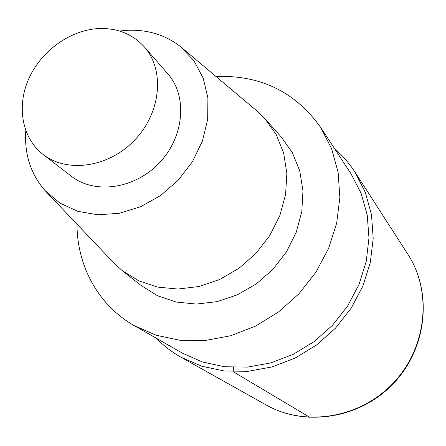 <?xml version="1.0" encoding="UTF-8"?>
<svg xmlns="http://www.w3.org/2000/svg" width="446" height="446" viewBox="0 0 446 446"><rect width="100%" height="100%" fill="white"/><g stroke="black" fill="none" stroke-linecap="round" stroke-linejoin="round"><path stroke-width="0.67" d="M215.992 76.5L217.191 76.439C261.022 75.196 295.52 92.194 320.68 127.439L331.607 148.68L338.118 172.295L339.858 197.439L336.663 223.162L328.574 248.467L315.846 272.328L298.959 293.78L278.577 311.944L255.536 326.11L230.772 335.732L205.288 340.493L180.089 340.292L156.117 335.236L134.246 325.63C98.209 305.226 76.974 265.704 77.002 224.187M350.996 173.728L361.115 193.302L367.214 214.966L368.97 237.935L366.244 261.362L359.058 284.336L347.657 305.939L332.454 325.307L314.051 341.664L293.184 354.369L270.689 362.944L247.474 367.097L224.433 366.746L202.439 361.985L182.286 353.081M119.561 31.025L126.274 30.367C147.024 29.246 165.143 34.693 180.63 46.718L255.552 109.816L264.907 118.642L281.136 136.866L292.308 152.571L299.723 170.801L302.962 190.782L301.803 211.599L296.228 232.288L286.46 251.856L272.93 269.345L256.294 283.901L237.356 294.839L217.046 301.652L196.329 304.072L176.192 302.048L157.55 295.748L141.198 285.552M180.63 46.718L193.899 60.701L203.186 78.072L207.903 97.964L207.68 119.322L202.456 140.969L192.46 161.669L178.227 180.223L160.571 195.549L140.512 206.777L119.221 213.3L97.919 214.81L77.777 211.309L59.881 203.086L45.124 190.687C30.718 174.135 24.268 154.138 25.768 130.689M264.907 118.642L276.191 134.541L283.645 153.034L286.856 173.327L285.585 194.506L279.826 215.574L269.802 235.527L255.971 253.378L238.984 268.269L219.683 279.48L199 286.505L177.937 289.053L157.483 287.079L138.572 280.757L122.026 270.454L112.643 261.646M97.847 28.611C116.807 27.697 132.295 33.785 144.303 46.863C164.842 69.883 161.196 112.169 135.11 139.637C109.276 167.334 67.285 173.527 43.072 154.422C21.982 138.126 16.424 106.51 28.689 78.925C40.915 51.312 69.481 30.406 97.847 28.611M144.303 46.863L167.768 73.757C187.621 96.018 184.376 136.515 159.556 162.645C134.982 188.993 94.758 194.685 71.338 176.22L43.072 154.428M334.6 148.696C342.511 155.515 349.352 163.381 355.116 172.301L365.369 192.488L371.501 214.788L373.202 238.409L370.308 262.477L362.871 286.07L351.119 308.258L335.487 328.156L316.582 344.975L295.152 358.066L272.054 366.93L248.205 371.289L224.522 371.039L201.887 366.277L181.109 357.285C171.838 352.067 163.554 345.706 156.251 338.202M233.503 367.42L233.113 371.663L310.132 417.517M355.122 172.307L407.906 254.337C432.38 291.812 426.967 347.434 393.528 382.791C360.279 418.326 305.092 427.134 266.184 404.996M320.685 127.45L351.002 173.739M134.201 325.602L182.241 353.054M45.13 190.693L112.648 261.651M123.079 271.285L141.204 285.557M181.065 357.257L266.145 404.974C305.516 427.346 360.714 418.482 393.812 383.114C427.112 347.947 432.631 292.292 407.906 254.343"/></g></svg>
